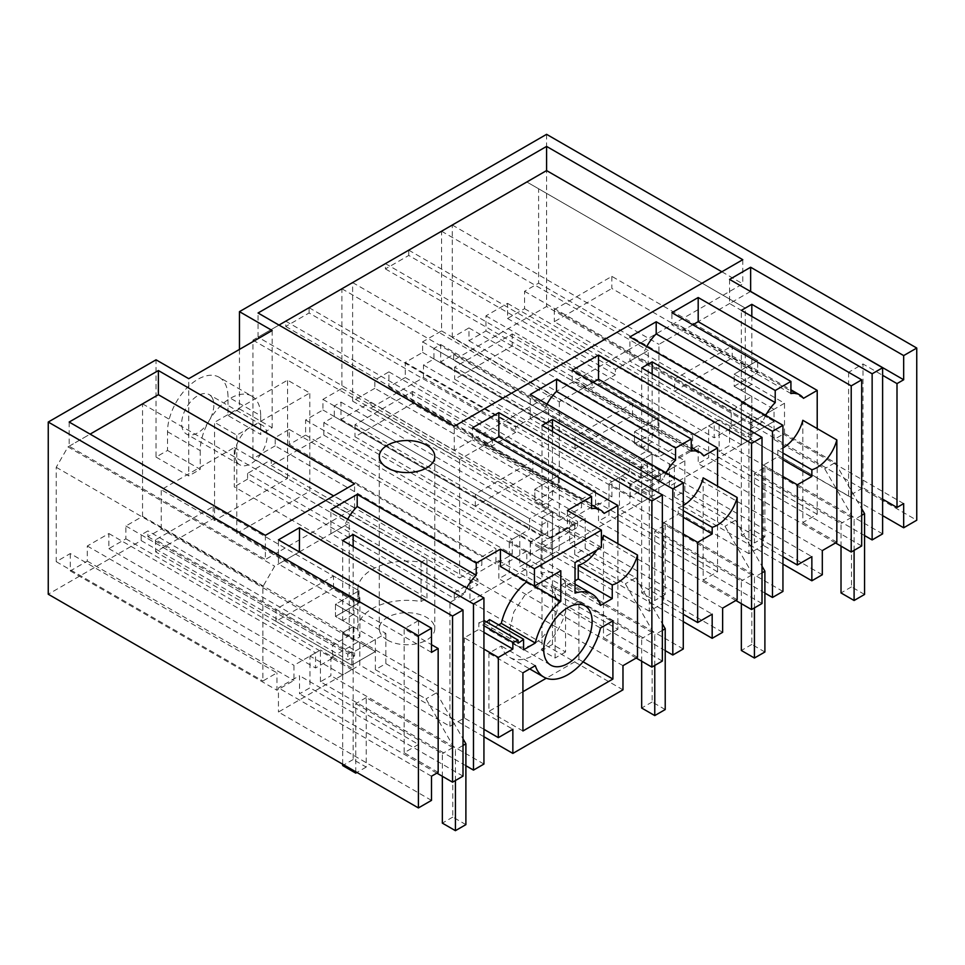 <?xml version="1.0" encoding="UTF-8"?>
<svg xmlns="http://www.w3.org/2000/svg" width="965" height="965" viewBox="0 0 965 965"><rect width="100%" height="100%" fill="white"/><g stroke="black" fill="none" stroke-linecap="round" stroke-linejoin="round"><path stroke-width="0.72" stroke-dasharray="4.83 3.62" d="M546.588 134.328L546.588 306.508L916.75 520.219M247.583 473.381L247.583 479.135L454.25 598.457L454.25 592.703L247.583 473.381L271.262 459.714L271.262 465.468L323.83 435.119L323.83 422.574L334.288 416.53L334.288 405.963L340.995 402.091L340.995 419.461L370.934 402.176L370.934 407.93L423.49 377.58L630.157 496.891L660.337 479.472L453.671 360.162L546.588 306.508M882.613 515.612L750.637 439.425L750.637 415.252L729.576 427.411L729.576 445.541L719.118 451.572L719.118 419.859L708.648 425.903L708.648 457.615L698.19 463.658L698.19 445.541L669.276 462.223L669.276 486.384L750.637 439.425M822.313 574.742L669.276 486.384M782.941 564.091L658.818 492.427L658.818 468.266L811.855 556.624M722.64 632.292L569.615 543.934L658.818 492.427M683.28 621.641L559.145 549.978L559.145 525.804L712.182 614.162M622.98 689.83L469.943 601.472L559.145 549.978M483.935 736.729L359.812 665.066L359.812 640.893L512.849 729.25M431.488 800.383L278.451 712.025L359.812 665.066M359.897 636.828L359.897 597.564A49.179 28.395 180 0 1 357.858 589.47L357.858 628.734A49.179 28.395 180 0 0 359.897 636.828L353.962 640.253L161.239 528.989L147.922 536.685L147.922 530.931L141.167 534.827L141.167 540.581L48.25 594.223M141.167 540.581L347.834 659.891L354.577 655.995L354.577 650.241L147.922 530.931M147.922 536.685L354.577 655.995M357.858 628.734A49.179 28.395 180 0 1 421.042 601.521L426.976 598.095L234.266 486.83L234.266 447.567L161.239 489.725L214.544 520.497L214.544 422.32L236.775 435.167L309.801 392.996L287.57 380.162L214.544 422.32M247.583 479.135L234.266 486.83M454.25 598.457L477.916 584.79L271.262 465.468M323.83 435.119L530.485 554.441L577.589 527.24L370.934 407.93M387.411 640.06A27.744 16.019 180 0 1 379.281 628.734A27.744 16.019 180 0 1 396.41 613.933A27.744 16.019 180 0 1 426.651 617.407A27.744 16.019 180 0 1 434.781 628.734A27.744 16.019 180 0 1 417.652 643.534A27.744 16.019 180 0 1 387.411 640.06M167.524 431.717L200.225 450.607A42.749 24.68 -60 0 1 218.886 407.58A42.749 24.68 -60 0 1 251.829 396.132L219.127 377.255A42.749 24.68 -60 0 0 186.185 388.702A42.749 24.68 -60 0 0 167.524 431.717L167.524 450.438L156.041 457.072L156.041 359.812M219.127 377.255A42.749 24.68 -60 0 1 227.981 396.82L227.981 415.529L260.683 434.419L260.683 415.698L227.981 396.82M239.465 349.414L239.465 408.907L227.981 415.529M423.49 377.58L423.49 365.023L433.961 358.992L433.961 348.413L440.655 344.541L440.655 361.911L453.671 354.396L453.671 360.162M161.239 528.989L161.239 489.725M452.283 337.545L452.283 225.026L526.842 181.987L538.615 188.778L538.615 283.179L524.55 291.297L524.55 308.667L507.554 318.486L507.554 303.372L485.962 315.832L485.962 330.947L468.966 340.754L468.966 327.919L452.283 337.545L658.95 456.867L658.95 344.348L733.497 301.297L745.27 308.1L745.27 402.489L731.217 410.608L731.217 427.978L714.209 437.796L714.209 422.694L692.629 435.155L692.629 450.257L675.621 460.076L675.621 447.229L658.95 456.867M275.182 445.842L252.951 458.677L252.951 340.114L285.761 321.176L285.761 326.459L309.09 312.986L515.744 432.308L515.744 427.025L548.554 408.074L548.554 507.759L529.592 518.712L529.592 529.278L512.258 539.29L512.258 554.393L495.913 563.825L495.913 548.723L481.849 556.841L275.182 437.531L275.182 445.842L481.849 565.152L481.849 556.841M309.09 312.986L309.09 307.702L341.887 288.764L341.887 388.449L322.925 399.389L322.925 409.968L305.591 419.98L305.591 435.082L289.247 444.515L289.247 429.413L275.182 437.531M374.854 388.292L352.623 401.138L352.623 282.576L385.421 263.626L385.421 268.921L408.75 255.448L615.417 374.758L615.417 369.474L648.227 350.536L648.227 450.221L629.252 461.161L629.252 471.74L611.919 481.752L611.919 496.854L595.574 506.287L595.574 491.185L581.509 499.303L374.854 379.993L374.854 388.292L581.509 507.614L581.509 499.303M408.75 255.448L408.75 250.164L441.56 231.226L441.56 330.899L422.598 341.851L422.598 352.43L405.264 362.43L405.264 377.532L388.919 386.977L388.919 371.863L374.854 379.993M211.866 397.218A22.738 13.136 -60 0 1 207.391 423.575A22.738 13.136 -60 0 1 186.378 433.973A22.738 13.136 -60 0 1 183.64 431.319A22.738 13.136 -60 0 1 188.115 404.974A22.738 13.136 -60 0 1 209.128 394.576A22.738 13.136 -60 0 1 211.866 397.218M70.288 553.56L70.288 570.93L87.296 561.111L87.296 546.009L108.876 533.548L108.876 548.651L125.884 538.832L125.884 525.997L142.555 516.371L142.555 403.853L67.996 446.892L56.223 467.277L56.223 561.678L70.288 553.56L276.955 672.87L262.89 680.988L262.89 586.599L274.663 566.214L349.221 523.163L349.221 635.682L332.539 645.308L332.539 658.154L315.531 667.973L315.531 652.859L293.951 665.319L293.951 680.422L276.955 690.24L276.955 672.87M750.505 291.478L729.576 303.565L848.609 372.285L862.987 363.974L882.613 375.301M882.613 499.146L862.987 487.82L862.987 363.974M848.609 372.285L848.609 496.131L862.987 487.82M848.609 496.131L729.576 427.411M903.674 503.609L750.637 415.252M630.157 496.891L630.157 484.346L640.615 478.302L640.615 467.723L647.322 463.863L647.322 481.233L660.337 473.719L660.337 479.472M453.671 354.396L660.337 473.719M822.313 550.581L669.276 462.223M440.655 361.911L647.322 481.233M507.554 303.372L714.209 422.694M485.962 315.832L692.629 435.155M507.554 318.486L714.209 437.796M524.55 308.667L731.217 427.978M524.55 291.297L731.217 410.608M538.615 283.179L745.27 402.489M538.615 188.778L745.27 308.1M526.842 181.987L733.497 301.297M452.283 225.026L658.95 344.348M468.966 327.919L675.621 447.229M468.966 340.754L675.621 460.076M485.962 330.947L692.629 450.257M802.82 420.294L802.82 522.56L817.21 514.261L817.21 428.605M765.727 415.348A33.293 19.228 120 0 0 762.688 421.886L748.937 429.823L748.937 553.669L763.327 545.37L763.327 465.166L777.838 456.783L777.838 450.124A29.601 17.093 120 0 0 782.941 447.953M790.926 393.551L671.893 324.831L671.893 312.696M692.822 324.783L684.438 329.632A33.293 19.228 120 0 0 680.699 326.158A33.293 19.228 120 0 0 671.893 324.831M817.21 514.261L698.19 445.541M835.521 542.945L698.19 463.658M861.685 545.973L708.648 457.615M864.556 594.452L851.48 586.901L851.48 517.421L764.895 467.434L754.425 473.477L754.425 542.957L741.349 535.406L741.349 402.489L741.349 444.781L708.648 425.903M774.051 409.293L750.505 422.875L554.308 309.608L611.858 276.376L757.694 360.584L734.16 374.167L784.509 403.249L784.509 433.454L774.051 439.497L774.051 421.367L750.505 434.962L674.644 391.163L674.644 379.076L732.194 345.856L757.694 360.584L734.16 374.167L734.16 386.253L751.819 396.446L741.349 402.489L774.051 421.367L774.051 409.293L741.349 390.403L741.349 310.356M751.819 316.399L751.819 384.372L741.349 390.403M674.644 391.163L732.194 357.943L757.694 372.659L734.16 386.253L751.819 396.446L751.819 438.737L719.118 419.859M864.556 535.551L719.118 451.572M611.858 276.376L611.858 288.463L757.694 372.659L757.694 360.584L757.694 372.659L734.16 386.253L734.16 374.167L751.819 384.372M882.613 533.886L729.576 445.541M729.576 279.404L729.576 303.565M721.856 271.768L742.785 283.855L454.25 450.438L258.053 337.171L278.982 325.084M258.053 337.171L258.053 312.998M742.785 259.694L742.785 283.855M454.25 450.438L454.25 426.277M741.349 444.781L751.819 438.737M836.836 542.197L802.82 522.56M777.838 450.124L782.941 453.08M732.194 357.943L732.194 345.856M803.459 398.34L684.438 329.632M784.509 403.249L750.505 422.875L750.505 434.962L554.308 321.695L611.858 288.463M764.895 467.434L764.895 536.914L751.819 529.363L751.819 396.446L741.349 402.489L774.051 421.367L750.505 434.962L750.505 422.875L674.644 379.076M683.28 614.235L663.655 602.908L663.655 522.716L678.178 514.333L678.178 507.674L683.28 510.618M666.055 472.898A33.293 19.228 120 0 0 663.015 479.436L649.264 487.373L649.264 611.219L663.655 602.908M649.264 611.219L530.243 542.499L559.145 525.804M530.243 542.499L530.243 560.617L519.773 566.66L519.773 534.948L509.315 540.991L509.315 572.703L498.845 578.747L498.845 560.617L469.943 577.311L469.943 601.472M454.25 592.703L477.916 579.036L477.916 584.79M271.262 459.714L477.916 579.036M323.83 422.574L530.485 541.884L540.955 535.84L540.955 525.274L547.65 521.402L547.65 538.772L577.589 521.486L577.589 527.24M530.485 554.441L530.485 541.884M622.98 665.669L469.943 577.311M678.178 507.674A29.601 17.093 120 0 0 683.28 505.491M683.28 517.276L678.178 514.333M663.655 522.716L683.28 534.043M703.159 477.844L703.159 580.11L717.55 571.799L717.55 486.143M683.28 648.975L530.243 560.617M649.264 487.373L530.243 418.653L530.243 394.48M665.223 650.639L519.773 566.66M552.475 431.488L552.475 499.448L542.016 505.491L574.718 524.369L551.172 537.963L475.311 494.164L532.861 460.944L558.361 475.661L534.815 489.255L552.475 499.448M665.223 709.54L652.147 701.989L652.147 632.509L565.562 582.522L555.092 588.566L555.092 658.034L542.016 650.482L542.016 517.578L574.718 536.456L551.172 550.05L475.311 506.251L532.861 473.019L558.361 487.747L558.361 475.661L558.361 487.747L534.815 501.342L534.815 489.255L585.176 518.338L551.172 537.963L354.975 424.697L412.525 391.464L558.361 475.661L534.815 489.255L534.815 501.342L552.475 511.534L552.475 553.826L519.773 534.948M412.525 391.464L412.525 403.551L558.361 487.747L534.815 501.342L552.475 511.534L542.016 517.578L542.016 559.869L552.475 553.826M542.016 559.869L509.315 540.991M585.176 518.338L585.176 548.542L574.718 554.586L574.718 524.369M542.016 425.444L542.016 505.491M662.352 661.061L509.315 572.703M636.188 658.034L498.845 578.747M498.845 560.617L617.877 629.337L617.877 543.693M617.877 629.337L603.487 637.648L637.491 657.286M340.995 419.461L547.65 538.772M370.934 402.176L577.589 521.486M340.995 402.091L547.65 521.402M334.288 405.963L540.955 525.274M334.288 416.53L540.955 535.84M289.247 429.413L495.913 548.723M289.247 444.515L495.913 563.825M305.591 435.082L512.258 554.393M305.591 419.98L512.258 539.29M322.925 409.968L529.592 529.278M322.925 399.389L529.592 518.712M341.887 388.449L548.554 507.759M341.887 288.764L548.554 408.074M309.09 307.702L515.744 427.025M285.761 326.459L492.415 445.77L515.744 432.308M285.761 321.176L492.415 440.486L492.415 445.77M252.951 340.114L459.605 459.424L492.415 440.486M459.605 459.424L459.605 577.987L481.849 565.152M252.951 458.677L459.605 577.987M603.487 535.382L603.487 637.648M596.913 549.966A29.601 17.093 120 0 0 601.4 541.57M547.022 404.178A33.293 19.228 120 0 0 543.995 410.716L663.015 479.436M543.995 410.716L530.243 418.653M565.562 582.522L565.562 652.002L552.475 644.439L552.475 511.534L542.016 517.578L574.718 536.456L551.172 550.05L551.172 537.963L551.172 550.05L354.975 436.771L412.525 403.551M493.489 439.871L485.106 444.708A33.293 19.228 120 0 0 481.354 441.246A33.293 19.228 120 0 0 472.56 439.919L472.56 427.784M485.106 444.708L604.126 513.428M567.384 510.473L567.384 527.746L541.003 542.981L541.003 573.5L575.019 593.137M600.495 605.393L566.491 585.755A48.214 27.84 120 0 0 557.999 574.356A48.214 27.84 120 0 0 541.003 573.5M566.491 585.755L575.019 580.833M475.311 506.251L475.311 494.164M532.861 473.019L532.861 460.944M591.581 508.639L472.56 439.919M782.941 556.696L763.327 545.37M748.937 553.669L629.904 484.961L658.818 468.266M629.904 484.961L629.904 503.079L619.446 509.122L619.446 477.398L608.987 483.441L608.987 515.165L598.517 521.209L598.517 503.079L569.615 519.773L569.615 543.934M423.49 365.023L630.157 484.346M722.64 608.119L569.615 519.773M782.941 459.726L777.838 456.783M763.327 465.166L782.941 476.493M782.941 591.436L629.904 503.079M748.937 429.823L629.904 361.103L629.904 336.942M764.895 593.089L619.446 509.122M652.147 373.95L652.147 441.91L641.677 447.953L674.378 466.831L650.832 480.425L574.971 436.626L632.521 403.394L658.034 418.122L634.488 431.717L652.147 441.91M764.895 652.002L751.819 644.439L751.819 574.971L665.223 524.984L654.765 531.015L654.765 600.495L641.677 592.944L641.677 460.04L674.378 478.917L650.832 492.5L574.971 448.701L632.521 415.481L658.034 430.209L658.034 418.122L658.034 430.209L634.488 443.804L634.488 431.717L684.848 460.788L650.832 480.425L454.636 367.146L512.186 333.926L658.034 418.122L634.488 431.717L634.488 443.804L652.147 453.996L652.147 496.287L619.446 477.398M512.186 333.926L512.186 346.001L658.034 430.209L634.488 443.804L652.147 453.996L641.677 460.04L641.677 502.319L652.147 496.287M641.677 502.319L608.987 483.441M684.848 460.788L684.848 490.992L674.378 497.035L674.378 466.831M641.677 367.906L641.677 447.953M762.012 603.511L608.987 515.165M735.861 600.495L598.517 521.209M717.55 571.799L598.517 503.079M737.163 599.735L703.159 580.11M440.655 344.541L647.322 463.863M433.961 348.413L640.615 467.723M433.961 358.992L640.615 478.302M388.919 371.863L595.574 491.185M388.919 386.977L595.574 506.287M405.264 377.532L611.919 496.854M405.264 362.43L611.919 481.752M422.598 352.43L629.252 471.74M422.598 341.851L629.252 461.161M441.56 330.899L648.227 450.221M441.56 231.226L648.227 350.536M408.75 250.164L615.417 369.474M385.421 268.921L592.088 388.232L615.417 374.758M385.421 263.626L592.088 382.948L592.088 388.232M352.623 282.576L559.278 401.886L592.088 382.948M559.278 401.886L559.278 520.449L581.509 507.614M352.623 401.138L559.278 520.449M646.695 346.628A33.293 19.228 120 0 0 643.655 353.166L762.688 421.886M643.655 353.166L629.904 361.103M665.223 524.984L665.223 594.452L652.147 586.901L652.147 453.996L641.677 460.04L674.378 478.917L650.832 492.5L650.832 480.425L650.832 492.5L454.636 379.233L512.186 346.001M593.161 382.333L584.766 387.17A33.293 19.228 120 0 0 581.027 383.696A33.293 19.228 120 0 0 572.233 382.369L572.233 370.246M584.766 387.17L703.799 455.89M574.971 448.701L574.971 436.626M632.521 415.481L632.521 403.394M691.254 451.089L572.233 382.369M483.935 729.323L464.322 717.996L449.931 726.307L330.911 657.587L359.812 640.893M465.89 765.727L320.44 681.748L330.911 675.705L330.911 657.587M320.44 681.748L320.44 650.036L309.982 656.067L309.982 687.792L299.512 693.835L299.512 675.705L278.451 687.864L278.451 712.025M431.488 776.222L278.451 687.864M141.167 534.827L347.834 654.137L347.834 659.891M347.834 654.137L354.577 650.241M483.935 632.365L478.833 629.409L478.833 622.763L483.935 625.706M478.833 622.763A29.601 17.093 120 0 0 483.935 620.579M483.935 649.119L464.322 637.793L478.833 629.409M464.322 637.793L464.322 717.996M466.722 587.987A33.293 19.228 120 0 0 463.683 594.512L449.931 602.45L330.911 533.742L330.911 509.568M449.931 726.307L449.931 602.45M486.553 621.942A33.293 19.228 120 0 1 484.068 623.523L484.068 620.507M489.569 619.602L489.569 630.169L498.712 624.886M560.81 570.798L526.806 551.172L526.806 581.702A48.226 27.84 120 0 0 526.794 581.714M526.806 551.172L500.425 566.491M483.935 764.063L330.911 675.705M353.142 546.576L353.142 614.536L342.671 620.579L375.373 639.457L351.827 653.052L275.966 609.253L333.516 576.021L359.028 590.749L335.482 604.343L353.142 614.536M342.671 764.208L342.671 632.666L375.373 651.544L351.827 665.138L275.966 621.339L333.516 588.107L359.028 602.836L359.028 590.749L359.028 602.836L335.482 616.43L335.482 604.343L385.843 633.414L351.827 653.052L155.63 539.773L213.181 506.553L359.028 590.749L335.482 604.343L335.482 616.43L353.142 626.623L353.142 668.914L320.44 650.036M213.181 506.553L213.181 518.639L359.028 602.836L335.482 616.43L353.142 626.623L342.671 632.666L342.671 674.957L353.142 668.914M342.671 674.957L309.982 656.067M385.843 633.414L385.843 663.618L375.373 669.662L375.373 639.457M342.671 540.533L342.671 620.579M463.007 776.137L309.982 687.792M436.856 773.122L299.512 693.835M418.545 620.724L418.545 744.425L299.512 675.705M418.545 744.425L404.154 752.736L404.154 628.891L431.488 644.668M438.158 772.362L404.154 752.736M299.379 551.932L278.451 564.018L278.451 539.857M431.488 652.376L278.451 564.018M418.412 620.652L404.154 628.891M56.223 467.277L262.89 586.599M67.996 446.892L274.663 566.214M56.223 561.678L262.89 680.988M70.288 570.93L276.955 690.24M87.296 561.111L293.951 680.422M87.296 546.009L293.951 665.319M108.876 533.548L315.531 652.859M108.876 548.651L315.531 667.973M125.884 538.832L332.539 658.154M125.884 525.997L332.539 645.308M142.555 516.371L349.221 635.682M142.555 403.853L349.221 523.163M347.69 519.267A33.293 19.228 120 0 0 344.65 525.792L463.683 594.512M344.65 525.792L330.911 533.742M465.89 824.629L452.814 817.078L452.814 747.598L366.218 697.611L366.218 767.078L353.142 759.527L353.142 626.623L342.671 632.666L375.373 651.544L351.827 665.138L351.827 653.052L351.827 665.138L155.63 551.859L213.181 518.639M265.375 535.322L265.375 559.483L354.577 507.988L354.577 483.815M69.178 422.043L69.178 446.216L265.375 559.483M69.178 446.216L90.107 434.129M275.966 621.339L275.966 609.253M333.516 588.107L333.516 576.021M354.577 507.988L333.649 495.901M484.068 623.523L518.072 643.16M353.962 640.253L353.962 600.99L359.897 597.564M357.858 589.47A49.179 28.395 180 0 1 421.042 562.257L421.042 601.521M426.976 598.095L426.976 558.832L421.042 562.257M156.041 457.072L188.742 475.95L188.742 378.69M167.524 450.438L200.225 469.316L188.742 475.95M200.225 450.607L200.225 469.316M251.829 396.132A42.749 24.68 -60 0 1 260.683 415.698M239.465 408.907L272.166 427.784L260.683 434.419M272.166 330.525L272.166 427.784M575.019 562.607L541.003 542.981M601.4 547.384L567.384 527.746M526.806 581.702L534.441 586.117M523.573 649.807L489.569 630.169M552.812 622.413A34.221 19.758 120 0 0 558.096 601.931L551.003 586.274L538.627 585.767L524.646 595.429L513.79 611.991L509.701 629.868A34.221 19.758 120 0 0 516.794 645.537A34.221 19.758 120 0 0 549.001 629.023M522.921 691.712L488.905 711.35L488.905 653.208L501.318 646.043A48.19 27.828 120 0 0 509.81 657.442A48.19 27.828 120 0 0 566.491 608.408L578.904 601.243L578.904 659.397L546.274 678.226M612.908 620.881L578.904 601.243M566.491 608.408L600.495 628.046M583.089 661.809L578.904 659.397M522.921 730.988L488.905 711.35M522.921 672.834L488.905 653.208M535.322 665.669L501.318 646.043M236.944 462.09A22.738 13.136 -60 0 1 241.419 435.746A22.738 13.136 -60 0 1 262.42 425.348A22.738 13.136 -60 0 1 265.17 427.99A22.738 13.136 -60 0 1 260.695 454.346A22.738 13.136 -60 0 1 239.682 464.744A22.738 13.136 -60 0 1 236.944 462.09M234.266 447.567L287.57 478.338L214.544 520.497M353.962 600.99L236.775 533.331L309.801 491.173L309.801 392.996M426.976 558.832L309.801 491.173M287.57 478.338L287.57 380.162M236.775 533.331L236.775 435.167M354.975 424.697L354.975 436.771M555.092 588.566L641.677 638.553L641.677 661.206M574.718 554.586L625.332 583.801L654.765 634.777L654.765 665.44M585.176 548.542L635.79 577.758L625.332 583.801M635.79 577.758L662.352 623.752M552.475 644.439L542.016 650.482M565.562 652.002L555.092 658.034M652.147 632.509L641.677 638.553M652.147 701.989L641.677 708.033M662.352 630.398L654.765 634.777M454.636 367.146L454.636 379.233M654.765 531.015L741.349 581.014L741.349 603.668M674.378 497.035L725.005 526.263L754.425 577.239L754.425 607.89M684.848 490.992L735.463 520.219L725.005 526.263M735.463 520.219L762.012 566.214M652.147 586.901L641.677 592.944M665.223 594.452L654.765 600.495M751.819 574.971L741.349 581.014M751.819 644.439L741.349 650.482M762.012 572.86L754.425 577.239M554.308 309.608L554.308 321.695M754.425 473.477L841.022 523.464L841.022 546.118M774.051 439.497L824.665 468.713L854.097 519.689L854.097 550.352M784.509 433.454L835.135 462.681L824.665 468.713M835.135 462.681L861.685 508.664M751.819 529.363L741.349 535.406M764.895 536.914L754.425 542.957M851.48 517.421L841.022 523.464M851.48 586.901L841.022 592.944M861.685 515.31L854.097 519.689M155.63 539.773L155.63 551.859M366.218 697.611L355.759 703.654L355.759 771.759M355.759 703.654L442.344 753.641L442.344 776.294M375.373 669.662L425.999 698.889L455.42 749.865L455.42 780.528M385.843 663.618L436.457 692.846L425.999 698.889M436.457 692.846L463.007 738.84M353.142 759.527L342.671 765.571M366.218 767.078L356.929 772.446M452.814 747.598L442.344 753.641M452.814 817.078L442.344 823.121M463.007 745.487L455.42 749.865M680.699 326.158L790.926 389.8M481.354 441.246L591.581 504.876M581.027 383.696L691.254 447.338M434.781 456.554L434.781 628.734M379.281 456.554L379.281 628.734M557.999 574.356L575.019 584.187M551.015 586.262L585.019 605.899M516.794 645.537L550.798 665.162M509.81 657.442L529.701 668.926M262.42 425.348L209.128 394.576M239.682 464.744L186.378 433.973"/><path stroke-width="1.45" d="M916.75 348.039L903.674 355.59L903.674 379.764L897.004 383.612L897.004 507.457L903.674 503.609L903.674 527.771L916.75 520.219L916.75 348.039L546.588 134.328L239.465 311.647L239.465 349.414M903.674 527.771L882.613 515.612M811.855 580.785L811.855 556.624L797.331 564.995L797.331 484.804L811.855 476.421L811.855 469.762A29.601 17.093 120 0 0 817.078 467.506A29.601 17.093 120 0 0 836.836 439.931L836.836 542.197L822.313 550.581L822.313 574.742L811.855 580.785L782.941 564.091M712.182 638.323L712.182 614.162L697.659 622.546L697.659 542.342L712.182 533.959L712.182 527.3A29.601 17.093 120 0 0 717.417 525.057A29.601 17.093 120 0 0 737.163 497.47L737.163 599.735L722.64 608.119L722.64 632.292L712.182 638.323L683.28 621.641M575.019 584.187L592.003 593.994A48.214 27.84 120 0 1 600.495 605.393L612.244 598.602L612.244 584.923A29.601 17.093 120 0 0 617.745 582.595A29.601 17.093 120 0 0 637.491 555.02L637.491 657.286L622.98 665.669L622.98 689.83L512.849 753.412L483.935 736.729M418.412 635.754L431.488 628.203L431.488 652.376L438.158 648.516L438.158 772.362L431.488 776.222L431.488 800.383L418.412 807.934L418.412 635.754L48.25 422.043L48.25 594.223L418.412 807.934M239.465 311.647L272.166 330.525L188.742 378.69L156.041 359.812L48.25 422.043M431.488 628.203L278.451 539.857L299.512 527.698L299.379 551.932M473.477 603.969L473.477 770.106L483.935 764.063L483.935 597.926L473.477 603.969L353.142 534.489L342.671 540.533L463.007 610.001L452.549 616.044L299.512 527.698M483.935 597.926L330.911 509.568L357.195 494.394L476.228 563.114L500.425 549.145L534.429 568.771L601.4 530.111L567.384 510.473L591.581 496.505L472.56 427.784L498.845 412.61L651.882 500.968L662.352 494.924L662.352 661.061L651.882 667.105L636.188 658.034M903.674 355.59L750.637 267.245L729.576 279.404L882.613 367.749L872.143 373.793L751.819 304.325L741.349 310.356L861.685 379.836L851.214 385.879L698.19 297.522L671.893 312.696L790.926 381.416L775.221 390.487L656.2 321.767L629.904 336.942L782.941 425.3L772.482 431.331L652.147 361.863L641.677 367.906L762.012 437.374L751.554 443.418L598.517 355.072L572.233 370.246L691.254 438.966L675.56 448.025L556.528 379.305L530.243 394.48L683.28 482.838L672.81 488.881L552.475 419.401L542.016 425.444L662.352 494.924M387.411 467.88A27.744 16.019 -0 0 0 417.652 471.354A27.744 16.019 -0 0 0 434.781 456.554A27.744 16.019 -0 0 0 426.651 445.227A27.744 16.019 -0 0 0 396.41 441.753A27.744 16.019 -0 0 0 379.281 456.554A27.744 16.019 -0 0 0 387.411 467.88M742.785 259.694L454.25 426.277L258.053 312.998L546.588 146.415L742.785 259.694M158.381 370.548L69.178 422.043L265.375 535.322L354.577 483.815L158.381 370.548L158.381 394.709L90.107 434.129M903.674 379.764L750.637 291.406L750.637 267.245M897.004 383.612L882.613 375.301M897.004 507.457L882.613 499.146M782.941 447.953A29.601 17.093 120 0 0 783.073 447.881A29.601 17.093 120 0 0 802.82 420.294L836.836 439.931M817.21 428.605L817.21 390.403L803.459 398.34A33.293 19.228 120 0 0 799.72 394.878A33.293 19.228 120 0 0 790.926 393.551L790.926 381.416M775.221 390.487L775.221 402.61A33.293 19.228 120 0 0 765.727 415.348M817.21 390.403L698.19 321.683L692.822 324.783M698.19 321.683L698.19 297.522M835.521 542.945L851.214 552.016L851.214 385.879M851.214 552.016L861.685 545.973L861.685 379.836M751.819 304.325L751.819 316.399M872.143 373.793L872.143 539.93L864.556 535.551M872.143 539.93L882.613 533.886L882.613 367.749M278.982 325.084L546.588 170.576L721.856 271.768M546.588 146.415L546.588 170.576M782.941 453.08L811.855 469.762M697.659 622.546L683.28 614.235M486.553 621.942A33.293 19.228 120 0 0 489.569 619.602L523.573 639.24A33.293 19.228 120 0 1 518.072 643.16L518.072 640.133A29.601 17.093 120 0 1 512.849 642.388L512.849 649.047L483.935 632.365M483.935 649.119L498.326 657.43L512.849 649.047M498.326 657.43L498.326 737.634L483.935 729.323M512.849 753.412L512.849 729.25L498.326 737.634M592.003 593.994A48.214 27.84 120 0 0 575.019 593.137L575.019 562.607L601.4 547.384L601.4 530.111M500.425 549.145L500.425 566.491L534.429 586.117L560.81 601.34L560.81 570.798L534.429 586.117L534.429 568.771M560.81 601.34A48.226 27.84 120 0 0 535.322 643.016L523.573 649.807L523.573 639.24M612.908 679.034L522.921 730.988L522.921 672.834L535.322 665.669A48.19 27.828 120 0 0 543.814 677.068A48.19 27.828 120 0 0 600.495 628.046L612.908 620.881L612.908 679.034L583.089 661.809M543.717 649.505A34.221 19.758 120 0 0 550.798 665.162A34.221 19.758 120 0 0 577.167 655.995A34.221 19.758 120 0 0 592.112 621.557A34.221 19.758 120 0 0 585.019 605.899A34.221 19.758 120 0 0 558.651 615.067A34.221 19.758 120 0 0 543.717 649.505M683.28 505.491A29.601 17.093 120 0 0 683.401 505.419A29.601 17.093 120 0 0 703.159 477.844L737.163 497.47M683.28 510.618L712.182 527.3M712.182 533.959L683.28 517.276M683.28 534.043L697.659 542.342M675.56 448.025L675.56 460.148A33.293 19.228 120 0 0 666.055 472.898M717.55 486.143L717.55 447.953L703.799 455.89A33.293 19.228 120 0 0 700.059 452.416A33.293 19.228 120 0 0 691.254 451.089L691.254 438.966M683.28 482.838L683.28 648.975L672.81 655.018L665.223 650.639M672.81 488.881L672.81 655.018M552.475 419.401L552.475 431.488M651.882 667.105L651.882 500.968M617.877 543.693L617.877 505.491L498.845 436.771L498.845 412.61M637.491 555.02L603.487 535.382A29.601 17.093 120 0 1 601.4 541.57M575.019 580.833L578.24 578.976L578.24 565.285L612.244 584.923M578.24 565.285A29.601 17.093 120 0 0 583.741 562.957A29.601 17.093 120 0 0 596.913 549.966M556.528 379.305L556.528 391.428L675.56 460.148M556.528 391.428A33.293 19.228 120 0 0 547.022 404.178M498.845 436.771L493.489 439.871M617.877 505.491L604.126 513.428A33.293 19.228 120 0 0 600.387 509.966A33.293 19.228 120 0 0 591.581 508.639L591.581 496.505M797.331 564.995L782.941 556.696M811.855 476.421L782.941 459.726M782.941 476.493L797.331 484.804M782.941 425.3L782.941 591.436L772.482 597.468L764.895 593.089M772.482 431.331L772.482 597.468M652.147 361.863L652.147 373.95M762.012 437.374L762.012 603.511L751.554 609.554L735.861 600.495M751.554 609.554L751.554 443.418M717.55 447.953L598.517 379.233L598.517 355.072M656.2 321.767L656.2 333.89L775.221 402.61M656.2 333.89A33.293 19.228 120 0 0 646.695 346.628M598.517 379.233L593.161 382.333M483.935 625.706L512.849 642.388M483.935 620.579A29.601 17.093 120 0 0 484.068 620.507L518.072 640.133M476.228 563.114L476.228 575.236A33.293 19.228 120 0 0 466.722 587.987M498.712 624.886L501.318 623.378L535.322 643.016M526.794 581.714A48.226 27.84 120 0 0 501.318 623.378M473.477 770.106L465.89 765.727M353.142 534.489L353.142 546.576M463.007 610.001L463.007 776.137L452.549 782.181L436.856 773.122M452.549 616.044L452.549 782.181M418.545 620.724L299.512 551.859M438.158 648.516L431.488 644.668M476.228 575.236L357.195 506.516L357.195 494.394M357.195 506.516A33.293 19.228 120 0 0 347.69 519.267M333.649 495.901L158.381 394.709M612.244 598.602L578.24 578.976M549.001 629.023A34.221 19.758 120 0 0 552.812 622.413M546.274 678.226L522.921 691.712M654.765 665.44L654.765 715.584L641.677 708.033L641.677 661.206M662.352 623.752L665.223 628.734L665.223 709.54L654.765 715.584M665.223 628.734L662.352 630.398M754.425 607.89L754.425 658.034L741.349 650.482L741.349 603.668M762.012 566.214L764.895 571.196L764.895 652.002L754.425 658.034M764.895 571.196L762.012 572.86M854.097 550.352L854.097 600.495L841.022 592.944L841.022 546.118M861.685 508.664L864.556 513.645L864.556 594.452L854.097 600.495M864.556 513.645L861.685 515.31M355.759 771.759L355.759 773.122L342.671 765.571L342.671 764.208M455.42 780.528L455.42 830.672L442.344 823.121L442.344 776.294M463.007 738.84L465.89 743.822L465.89 824.629L455.42 830.672M356.929 772.446L355.759 773.122M465.89 743.822L463.007 745.487M790.926 389.8L799.72 394.878M591.581 504.876L600.387 509.966M691.254 447.338L700.059 452.416M529.701 668.926L543.814 677.068"/></g></svg>
